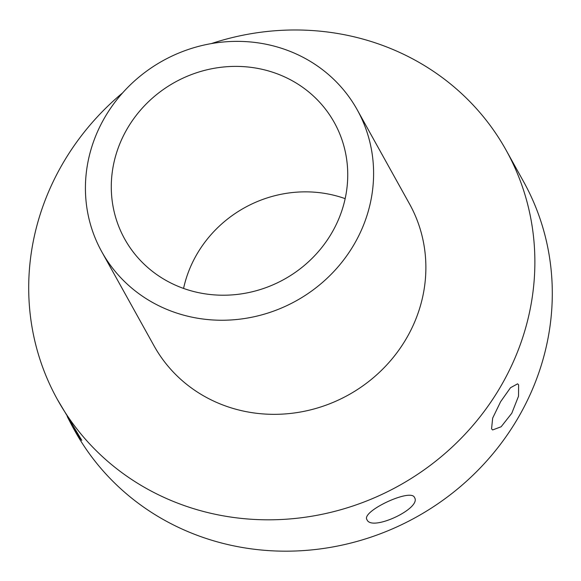 <?xml version="1.0" encoding="UTF-8"?>
<svg xmlns="http://www.w3.org/2000/svg" width="581" height="581" viewBox="0 0 581 581"><rect width="100%" height="100%" fill="white"/><g stroke="black" fill="none" stroke-linecap="round" stroke-linejoin="round"><path stroke-width="0.87" d="M367.032 519.792C371.738 531.833 422.118 508.179 414.478 497.467C410.905 487.909 360.525 511.614 367.032 519.792L366.931 519.588M67.251 416.548L72.291 426.287L78.798 436.868L81.819 440.391L57.432 399.539A256.657 241.173 150.9 0 1 46.364 197.155A256.657 241.173 150.9 0 1 122.642 92.858M518.615 384.869L517.62 383.823L510.488 387.73L500.626 401.689L492.666 418.109L491.562 428.858L492.63 429.94L501.134 426.766L511.788 413.251L518.528 396.184L518.615 384.869M211.302 43.604A256.657 241.173 150.9 0 1 506.145 150.254A256.657 241.173 150.9 0 1 517.213 352.645A256.657 241.173 150.9 0 1 295.112 518.455A256.657 241.173 150.9 0 1 57.432 399.539M506.145 150.254L523.568 181.621A256.657 241.173 150.9 0 1 534.636 384.005A256.657 241.173 150.9 0 1 312.534 549.815A256.657 241.173 150.9 0 1 74.855 430.906L72.291 426.287M357.242 109.838L409.525 203.931A146.121 137.312 150.9 0 1 415.822 319.165A146.121 137.312 150.9 0 1 289.374 413.563A146.121 137.312 150.9 0 1 154.052 345.862L101.777 251.769A146.121 137.312 150.9 0 1 95.473 136.542A146.121 137.312 150.9 0 1 221.927 42.137A146.121 137.312 150.9 0 1 357.242 109.838A146.121 137.312 150.9 0 1 363.546 225.065A146.121 137.312 150.9 0 1 237.092 319.47A146.121 137.312 150.9 0 1 101.777 251.769M183.567 288.423A119.897 112.663 150.9 0 1 189.232 269.947A119.897 112.663 150.9 0 1 345.158 198.644M339.493 217.12A119.897 112.663 150.9 0 1 235.733 294.582A119.897 112.663 150.9 0 1 124.704 239.031A119.897 112.663 150.9 0 1 119.533 144.48A119.897 112.663 150.9 0 1 223.286 67.026A119.897 112.663 150.9 0 1 334.322 122.576A119.897 112.663 150.9 0 1 339.493 217.12"/></g></svg>
